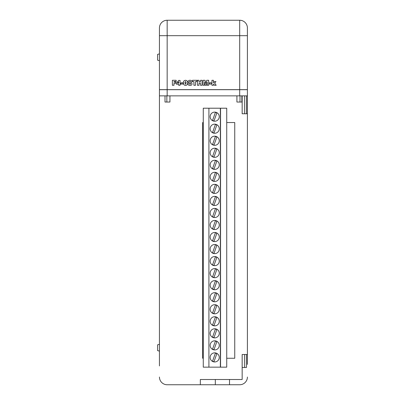 <?xml version="1.0" encoding="UTF-8"?>
<svg xmlns="http://www.w3.org/2000/svg" width="405" height="405" viewBox="0 0 405 405"><rect width="100%" height="100%" fill="white"/><g stroke="black" fill="none" stroke-linecap="round" stroke-linejoin="round"><path stroke-width="0.61" d="M247.404 95.864L159.443 95.864L159.443 89.692L247.404 89.692L247.404 113.764L242.16 113.764L242.16 95.864M169.938 95.864L169.938 102.04L165.002 102.04L165.002 95.864M241.851 95.864L241.851 102.04L236.915 102.04L236.915 95.864M173.983 85.283L172.378 85.283L172.378 80.291L176.16 80.291L176.16 81.572L173.983 81.572L173.983 82.083L175.714 82.083L175.714 83.298L173.983 83.298L173.983 85.283M180.063 85.283L178.656 85.283L178.656 84.26L176.479 84.26L176.479 83.086L178.727 80.418L180.063 80.418L180.063 83.172L180.64 83.172L180.64 84.26L180.063 84.26L180.063 85.283M178.686 81.749L177.547 83.172L178.686 83.172L178.686 81.749M182.878 84.068L181.151 84.068L181.151 82.787L182.878 82.787L182.878 84.068M185.53 85.414C184.047 85.258 183.333 84.402 183.389 82.848C183.333 81.294 184.047 80.443 185.53 80.291C187.014 80.438 187.733 81.294 187.682 82.848C187.733 84.407 187.019 85.263 185.53 85.414M186.209 82.853L185.536 81.445L184.862 82.853L185.536 84.26L186.209 82.853M189.343 83.759L190.021 84.387L190.689 83.759L190.021 83.106L189.343 83.759M187.935 83.835L188.7 82.701L188.067 81.704C188.269 80.701 188.922 80.23 190.021 80.291C191.114 80.23 191.767 80.701 191.97 81.704L191.337 82.701L192.097 83.835C191.914 84.949 191.221 85.475 190.021 85.414C188.816 85.475 188.123 84.954 187.935 83.835M189.408 81.815L190.021 82.342L190.623 81.815L190.021 81.314L189.408 81.815M199.012 85.283L197.412 85.283L197.412 80.291L199.012 80.291L199.012 81.957L200.485 81.957L200.485 80.291L202.085 80.291L202.085 85.283L200.485 85.283L200.485 83.298L199.012 83.298L199.012 85.283M195.488 85.283L193.889 85.283L193.889 81.572L192.481 81.572L192.481 80.291L196.901 80.291L196.901 81.572L195.488 81.572L195.488 85.283M204.515 82.873L204.515 85.283L203.042 85.283L203.042 80.291L205.011 80.291L205.856 83.516L206.712 80.291L208.676 80.291L208.676 85.283L207.203 85.283L207.228 81.952L206.413 85.283L205.31 85.283L204.495 81.952L204.515 82.873M211.172 84.068L209.446 84.068L209.446 82.787L211.172 82.787L211.172 84.068M213.415 85.283L211.942 85.283L211.942 80.291L213.415 80.291L213.415 82.752L214.367 81.633L215.986 81.633L214.635 82.979L216.169 85.283L214.453 85.283L213.663 83.977L213.415 85.283M210.144 357.407A4.556 4.556 0 0 0 214.701 361.964A4.556 4.556 0 0 0 219.262 357.407A4.556 4.556 0 0 0 214.701 352.851A4.556 4.556 0 0 0 210.144 357.407M210.144 345.369A4.556 4.556 0 0 0 214.701 349.93A4.556 4.556 0 0 0 219.262 345.369A4.556 4.556 0 0 0 214.701 340.813A4.556 4.556 0 0 0 210.144 345.369M210.144 333.335A4.556 4.556 0 0 0 214.701 337.892A4.556 4.556 0 0 0 219.262 333.335A4.556 4.556 0 0 0 214.701 328.774A4.556 4.556 0 0 0 210.144 333.335M210.144 321.297A4.556 4.556 0 0 0 214.701 325.853A4.556 4.556 0 0 0 219.262 321.297A4.556 4.556 0 0 0 214.701 316.74A4.556 4.556 0 0 0 210.144 321.297M210.144 309.258A4.556 4.556 0 0 0 214.701 313.819A4.556 4.556 0 0 0 219.262 309.258A4.556 4.556 0 0 0 214.701 304.702A4.556 4.556 0 0 0 210.144 309.258M210.144 297.224A4.556 4.556 0 0 0 214.701 301.781A4.556 4.556 0 0 0 219.262 297.224A4.556 4.556 0 0 0 214.701 292.663A4.556 4.556 0 0 0 210.144 297.224M210.144 285.186A4.556 4.556 0 0 0 214.701 289.742A4.556 4.556 0 0 0 219.262 285.186A4.556 4.556 0 0 0 214.701 280.63A4.556 4.556 0 0 0 210.144 285.186M210.144 273.147A4.556 4.556 0 0 0 214.701 277.708A4.556 4.556 0 0 0 219.262 273.147A4.556 4.556 0 0 0 214.701 268.591A4.556 4.556 0 0 0 210.144 273.147M210.144 261.114A4.556 4.556 0 0 0 214.701 265.67A4.556 4.556 0 0 0 219.262 261.114A4.556 4.556 0 0 0 214.701 256.552A4.556 4.556 0 0 0 210.144 261.114M210.144 249.075A4.556 4.556 0 0 0 214.701 253.636A4.556 4.556 0 0 0 219.262 249.075A4.556 4.556 0 0 0 214.701 244.519A4.556 4.556 0 0 0 210.144 249.075M210.144 237.041A4.556 4.556 0 0 0 214.701 241.598A4.556 4.556 0 0 0 219.262 237.041A4.556 4.556 0 0 0 214.701 232.48A4.556 4.556 0 0 0 210.144 237.041M210.144 225.003A4.556 4.556 0 0 0 214.701 229.559A4.556 4.556 0 0 0 219.262 225.003A4.556 4.556 0 0 0 214.701 220.447A4.556 4.556 0 0 0 210.144 225.003M210.144 212.964A4.556 4.556 0 0 0 214.701 217.525A4.556 4.556 0 0 0 219.262 212.964A4.556 4.556 0 0 0 214.701 208.408A4.556 4.556 0 0 0 210.144 212.964M210.144 200.931A4.556 4.556 0 0 0 214.701 205.487A4.556 4.556 0 0 0 219.262 200.931A4.556 4.556 0 0 0 214.701 196.369A4.556 4.556 0 0 0 210.144 200.931M210.144 188.892A4.556 4.556 0 0 0 214.701 193.448A4.556 4.556 0 0 0 219.262 188.892A4.556 4.556 0 0 0 214.701 184.336A4.556 4.556 0 0 0 210.144 188.892M210.144 176.853A4.556 4.556 0 0 0 214.701 181.415A4.556 4.556 0 0 0 219.262 176.853A4.556 4.556 0 0 0 214.701 172.297A4.556 4.556 0 0 0 210.144 176.853M210.144 164.82A4.556 4.556 0 0 0 214.701 169.376A4.556 4.556 0 0 0 219.262 164.82A4.556 4.556 0 0 0 214.701 160.258A4.556 4.556 0 0 0 210.144 164.82M210.144 152.781A4.556 4.556 0 0 0 214.701 157.337A4.556 4.556 0 0 0 219.262 152.781A4.556 4.556 0 0 0 214.701 148.225A4.556 4.556 0 0 0 210.144 152.781M210.144 140.743A4.556 4.556 0 0 0 214.701 145.304A4.556 4.556 0 0 0 219.262 140.743A4.556 4.556 0 0 0 214.701 136.186A4.556 4.556 0 0 0 210.144 140.743M210.144 128.709A4.556 4.556 0 0 0 214.701 133.265A4.556 4.556 0 0 0 219.262 128.709A4.556 4.556 0 0 0 214.701 124.148A4.556 4.556 0 0 0 210.144 128.709M210.144 116.67A4.556 4.556 0 0 0 214.701 121.227A4.556 4.556 0 0 0 219.262 116.67A4.556 4.556 0 0 0 214.701 112.114A4.556 4.556 0 0 0 210.144 116.67M159.443 351.11L157.596 350.614L157.596 344.817L159.443 344.321M159.443 60.679L157.596 60.183L157.596 54.386L159.443 53.89M208.909 367.158L220.371 367.158L220.371 108.211L203.269 108.211L203.269 367.158L208.909 367.158L208.909 108.211M203.269 122.538L202.652 122.538L202.652 358.258L203.269 358.258M226.729 358.258L234.753 358.258L234.753 122.538L226.729 122.538M247.404 364.384L247.404 113.764M159.443 95.864L159.443 365.933M167.159 384.75L200.333 384.75L167.159 384.75A7.715 7.715 0 0 1 159.443 377.035M244.63 113.764L244.63 95.864M246.483 113.764L246.483 95.864M215.318 379.505L215.318 384.75L200.333 384.75L200.333 379.505L242.16 379.505L242.16 354.502L247.404 354.502M242.16 367.467L244.63 367.467L244.63 354.502M244.63 367.467L246.483 367.467L246.483 354.502M247.404 89.632L239.689 89.632L239.689 35.681L247.404 35.681L247.404 27.965L247.404 89.692M247.404 377.035A7.715 7.715 0 0 1 239.689 384.75L215.318 384.75M159.443 89.692L159.443 27.965A7.715 7.715 0 0 1 167.159 20.25L239.689 20.25A7.715 7.715 0 0 1 247.404 27.965A7.715 7.715 0 0 0 239.689 20.25A7.715 7.715 0 0 1 247.404 27.965M239.689 89.632L159.443 89.632M229.513 379.505L229.513 384.75M220.553 367.158L226.729 367.158L226.729 108.211L220.553 108.211L220.553 367.158M216.872 112.873L215.425 112.357L212.534 120.467L213.982 120.984L216.872 112.873M216.872 124.912L215.425 124.396L212.534 132.506L213.982 133.022L216.872 124.912M216.872 136.946L215.425 136.429L212.534 144.539L213.982 145.056L216.872 136.946M216.872 148.984L215.425 148.468L212.534 156.578L213.982 157.094L216.872 148.984M216.872 161.023L215.425 160.507L212.534 168.617L213.982 169.133L216.872 161.023M216.872 173.056L215.425 172.54L212.534 180.65L213.982 181.167L216.872 173.056M216.872 185.095L215.425 184.579L212.534 192.689L213.982 193.205L216.872 185.095M216.872 197.134L215.425 196.617L212.534 204.727L213.982 205.244L216.872 197.134M216.872 209.167L215.425 208.651L212.534 216.761L213.982 217.277L216.872 209.167M216.872 221.206L215.425 220.69L212.534 228.8L213.982 229.316L216.872 221.206M216.872 233.239L215.425 232.723L212.534 240.838L213.982 241.355L216.872 233.239M216.872 245.278L215.425 244.762L212.534 252.872L213.982 253.388L216.872 245.278M216.872 257.317L215.425 256.8L212.534 264.91L213.982 265.427L216.872 257.317M216.872 269.35L215.425 268.834L212.534 276.949L213.982 277.466L216.872 269.35M216.872 281.389L215.425 280.873L212.534 288.983L213.982 289.499L216.872 281.389M216.872 293.428L215.425 292.911L212.534 301.021L213.982 301.538L216.872 293.428M216.872 305.461L215.425 304.945L212.534 313.055L213.982 313.571L216.872 305.461M216.872 317.5L215.425 316.983L212.534 325.093L213.982 325.61L216.872 317.5M216.872 329.538L215.425 329.022L212.534 337.132L213.982 337.649L216.872 329.538M216.872 341.572L215.425 341.056L212.534 349.166L213.982 349.682L216.872 341.572M216.872 353.611L215.425 353.094L212.534 361.204L213.982 361.721L216.872 353.611M239.689 95.864L239.689 89.692M167.159 89.692L167.159 95.864M166.855 102.04L166.855 95.864M239.998 102.04L239.998 95.864M239.689 20.25L239.689 35.681L167.159 35.681L167.159 89.632M159.443 27.965A7.715 7.715 0 0 1 167.159 20.25L167.159 35.681L159.443 35.681"/></g></svg>
